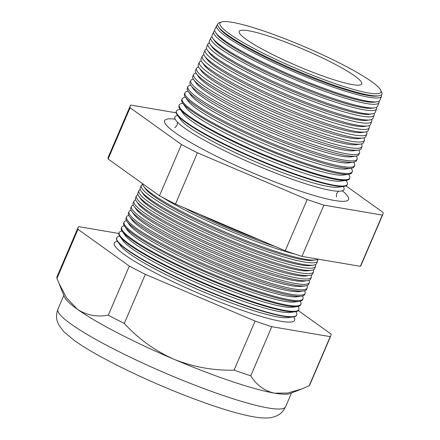 <?xml version="1.0" encoding="UTF-8"?>
<svg xmlns="http://www.w3.org/2000/svg" width="440" height="440" viewBox="0 0 440 440"><rect width="100%" height="100%" fill="white"/><g stroke="black" fill="none" stroke-linecap="round" stroke-linejoin="round"><path stroke-width="0.66" d="M177.689 115.528A91.988 12.216 23.2 0 0 188.32 130.625A91.988 12.216 23.2 0 0 324.973 189.195A91.988 12.216 23.2 0 0 331.194 190.448A91.988 12.216 23.2 0 0 343.239 186.483M175.175 119.163A100.067 13.288 23.2 0 0 164.511 120.907A100.067 13.288 23.2 0 0 229.416 162.481A100.067 13.288 23.2 0 0 334.582 200.503A100.067 13.288 23.2 0 0 348.43 199.738A100.067 13.288 23.2 0 0 342.337 190.812M218.691 27.11L219.78 28.633A87.642 11.638 23.2 0 0 283.349 65.692A87.642 11.638 23.2 0 0 367.763 95.458A87.642 11.638 23.2 0 0 377.141 96.074L378.989 95.816A89.276 11.858 -156.8 0 1 369.441 95.189A89.276 11.858 -156.8 0 1 283.448 64.867A89.276 11.858 -156.8 0 1 218.691 27.11A89.276 11.858 -156.8 0 1 219.307 22.753L221.474 22A87.566 11.627 23.2 0 0 270.49 56.821A87.566 11.627 23.2 0 0 368.731 93.043A87.566 11.627 23.2 0 0 380.776 90.277A87.566 11.627 23.2 0 0 319.374 53.334A87.566 11.627 23.2 0 0 232.199 22.308A87.566 11.627 23.2 0 0 221.474 22M217.652 24.712A89.672 11.908 23.2 0 0 216.623 25.669A89.672 11.908 23.2 0 0 273.74 62.75A89.672 11.908 23.2 0 0 368.924 97.262A89.672 11.908 23.2 0 0 381.464 96.316A89.672 11.908 23.2 0 0 381.447 94.908M215.727 32.687L217.179 34.705A87.642 11.638 23.2 0 0 280.742 71.77A87.642 11.638 23.2 0 0 365.161 101.53A87.642 11.638 23.2 0 0 374.534 102.151L376.998 101.805A89.821 11.93 -156.8 0 1 367.389 101.172A89.821 11.93 -156.8 0 1 280.874 70.67A89.821 11.93 -156.8 0 1 215.727 32.687A89.821 11.93 -156.8 0 1 214.836 29.458L216.623 25.669M214.764 30.811A89.909 11.941 23.2 0 0 213.752 31.763A89.909 11.941 23.2 0 0 271.024 68.942A89.909 11.941 23.2 0 0 366.459 103.549A89.909 11.941 23.2 0 0 379.027 102.597A89.909 11.941 23.2 0 0 379.016 101.211M212.971 38.55L214.572 40.783A87.642 11.638 23.2 0 0 278.141 77.842A87.642 11.638 23.2 0 0 362.555 107.608A87.642 11.638 23.2 0 0 371.932 108.224L374.655 107.844A90.046 11.957 -156.8 0 1 365.019 107.212A90.046 11.957 -156.8 0 1 278.284 76.626A90.046 11.957 -156.8 0 1 212.971 38.55A90.046 11.957 -156.8 0 1 212.08 35.316L213.752 31.763M212.053 36.834A90.145 11.974 23.2 0 0 210.881 37.862A90.145 11.974 23.2 0 0 268.301 75.136A90.145 11.974 23.2 0 0 363.99 109.835A90.145 11.974 23.2 0 0 376.591 108.884A90.145 11.974 23.2 0 0 376.525 107.327M210.215 44.413L211.97 46.855A87.642 11.638 23.2 0 0 275.539 83.919A87.642 11.638 23.2 0 0 359.953 113.685A87.642 11.638 23.2 0 0 369.325 114.301L372.306 113.883A90.277 11.99 -156.8 0 1 362.648 113.245A90.277 11.99 -156.8 0 1 275.699 82.588A90.277 11.99 -156.8 0 1 210.215 44.413A90.277 11.99 -156.8 0 1 209.325 41.173L210.881 37.862M209.352 42.856A90.382 12.001 23.2 0 0 208.01 43.956A90.382 12.001 23.2 0 0 265.584 81.334A90.382 12.001 23.2 0 0 361.521 116.122A90.382 12.001 23.2 0 0 374.16 115.165A90.382 12.001 23.2 0 0 374.028 113.438M207.46 50.276L209.363 52.932A87.642 11.638 23.2 0 0 272.932 89.991A87.642 11.638 23.2 0 0 357.346 119.757A87.642 11.638 23.2 0 0 366.724 120.373L369.958 119.922A90.503 12.018 -156.8 0 1 360.278 119.284A90.503 12.018 -156.8 0 1 273.108 88.55A90.503 12.018 -156.8 0 1 207.46 50.276A90.503 12.018 -156.8 0 1 206.564 47.025L208.01 43.956M206.663 48.884A90.618 12.034 23.2 0 0 205.139 50.056A90.618 12.034 23.2 0 0 262.862 87.527A90.618 12.034 23.2 0 0 359.051 122.403A90.618 12.034 23.2 0 0 371.723 121.451A90.618 12.034 23.2 0 0 371.52 119.543M204.705 56.139L206.762 59.01A87.642 11.638 23.2 0 0 270.331 96.069A87.642 11.638 23.2 0 0 354.745 125.835A87.642 11.638 23.2 0 0 364.122 126.451L367.615 125.961A90.728 12.051 -156.8 0 1 357.907 125.323A90.728 12.051 -156.8 0 1 270.518 94.507A90.728 12.051 -156.8 0 1 204.705 56.139A90.728 12.051 -156.8 0 1 203.808 52.883L205.139 50.056M203.979 54.918A90.86 12.067 23.2 0 0 202.268 56.15A90.86 12.067 23.2 0 0 260.139 93.72A90.86 12.067 23.2 0 0 356.587 128.689A90.86 12.067 23.2 0 0 369.286 127.732A90.86 12.067 23.2 0 0 369 125.648M201.949 62.002L204.16 65.082A87.642 11.638 23.2 0 0 267.724 102.146A87.642 11.638 23.2 0 0 352.143 131.907A87.642 11.638 23.2 0 0 361.515 132.528L365.266 132A90.959 12.078 -156.8 0 1 355.536 131.362A90.959 12.078 -156.8 0 1 267.927 100.469A90.959 12.078 -156.8 0 1 201.949 62.002A90.959 12.078 -156.8 0 1 201.047 58.74L202.268 56.15M201.306 60.957A91.097 12.1 23.2 0 0 199.397 62.244A91.097 12.1 23.2 0 0 257.422 99.913A91.097 12.1 23.2 0 0 354.118 134.976A91.097 12.1 23.2 0 0 366.85 134.019A91.097 12.1 23.2 0 0 366.471 131.747M199.194 67.865L201.553 71.159A87.642 11.638 23.2 0 0 265.122 108.218A87.642 11.638 23.2 0 0 349.536 137.984A87.642 11.638 23.2 0 0 358.914 138.6L362.923 138.039A91.184 12.111 -156.8 0 1 353.166 137.395A91.184 12.111 -156.8 0 1 265.337 106.431A91.184 12.111 -156.8 0 1 199.194 67.865A91.184 12.111 -156.8 0 1 198.292 64.592L199.397 62.244M198.644 66.996A91.333 12.128 23.2 0 0 196.526 68.343A91.333 12.128 23.2 0 0 254.7 106.112A91.333 12.128 23.2 0 0 351.648 141.262A91.333 12.128 23.2 0 0 364.419 140.3A91.333 12.128 23.2 0 0 363.935 137.841M196.438 73.733L198.952 77.231A87.642 11.638 23.2 0 0 262.515 114.296A87.642 11.638 23.2 0 0 346.935 144.062A87.642 11.638 23.2 0 0 356.307 144.678L360.575 144.078A91.416 12.139 -156.8 0 1 350.796 143.435A91.416 12.139 -156.8 0 1 262.746 112.387A91.416 12.139 -156.8 0 1 196.438 73.733A91.416 12.139 -156.8 0 1 195.536 70.45L196.526 68.343M195.993 73.04A91.57 12.161 23.2 0 0 193.655 74.437A91.57 12.161 23.2 0 0 251.983 112.305A91.57 12.161 23.2 0 0 349.179 147.548A91.57 12.161 23.2 0 0 361.983 146.586A91.57 12.161 23.2 0 0 361.383 143.93M193.683 79.596L196.345 83.309A87.642 11.638 23.2 0 0 259.913 120.368A87.642 11.638 23.2 0 0 344.327 150.134A87.642 11.638 23.2 0 0 353.705 150.75L358.226 150.117A91.641 12.171 -156.8 0 1 348.425 149.474A91.641 12.171 -156.8 0 1 260.156 118.349A91.641 12.171 -156.8 0 1 193.683 79.596A91.641 12.171 -156.8 0 1 192.775 76.302L193.655 74.437M193.347 79.09A91.806 12.194 23.2 0 0 190.784 80.537A91.806 12.194 23.2 0 0 249.26 118.498A91.806 12.194 23.2 0 0 346.715 153.835A91.806 12.194 23.2 0 0 359.546 152.867A91.806 12.194 23.2 0 0 358.826 150.018M190.927 85.459L193.743 89.386A87.642 11.638 23.2 0 0 257.312 126.445A87.642 11.638 23.2 0 0 341.726 156.211A87.642 11.638 23.2 0 0 351.098 156.827L355.883 156.156A91.872 12.199 -156.8 0 1 346.055 155.513A91.872 12.199 -156.8 0 1 257.565 124.311A91.872 12.199 -156.8 0 1 190.927 85.459A91.872 12.199 -156.8 0 1 190.02 82.159L190.784 80.537M190.713 85.146A92.043 12.227 23.2 0 0 187.913 86.63A92.043 12.227 23.2 0 0 246.543 124.696A92.043 12.227 23.2 0 0 344.245 160.121A92.043 12.227 23.2 0 0 357.115 159.154A92.043 12.227 23.2 0 0 356.257 156.096M188.172 91.322L191.136 95.458A87.642 11.638 23.2 0 0 254.705 132.523A87.642 11.638 23.2 0 0 339.119 162.283A87.642 11.638 23.2 0 0 348.497 162.905L353.535 162.195A92.097 12.232 -156.8 0 1 343.684 161.546A92.097 12.232 -156.8 0 1 254.975 130.268A92.097 12.232 -156.8 0 1 188.172 91.322A92.097 12.232 -156.8 0 1 187.259 88.017L187.913 86.63M188.089 91.201A92.279 12.254 23.2 0 0 185.042 92.73A92.279 12.254 23.2 0 0 243.821 130.889A92.279 12.254 23.2 0 0 341.776 166.408A92.279 12.254 23.2 0 0 354.679 165.435A92.279 12.254 23.2 0 0 353.683 162.173M185.416 97.185L188.535 101.536A87.642 11.638 23.2 0 0 252.104 138.595A87.642 11.638 23.2 0 0 336.518 168.361A87.642 11.638 23.2 0 0 345.895 168.977L351.192 168.234A92.323 12.26 -156.8 0 1 341.314 167.585A92.323 12.26 -156.8 0 1 252.384 136.23A92.323 12.26 -156.8 0 1 185.416 97.185A92.323 12.26 -156.8 0 1 184.503 93.868L185.042 92.73M185.477 97.267A92.521 12.287 23.2 0 0 182.171 98.824A92.521 12.287 23.2 0 0 241.104 137.082A92.521 12.287 23.2 0 0 339.306 172.695A92.521 12.287 23.2 0 0 352.242 171.721A92.521 12.287 23.2 0 0 351.093 168.251M182.661 103.048L185.933 107.608A87.642 11.638 23.2 0 0 249.497 144.672A87.642 11.638 23.2 0 0 333.916 174.433A87.642 11.638 23.2 0 0 343.288 175.054L348.843 174.273A92.554 12.293 -156.8 0 1 338.943 173.624A92.554 12.293 -156.8 0 1 249.794 142.191A92.554 12.293 -156.8 0 1 182.661 103.048A92.554 12.293 -156.8 0 1 181.748 99.726L182.171 98.824M182.864 103.334A92.758 12.32 23.2 0 0 179.3 104.924A92.758 12.32 23.2 0 0 238.381 143.281A92.758 12.32 23.2 0 0 336.842 178.981A92.758 12.32 23.2 0 0 349.805 178.002A92.758 12.32 23.2 0 0 348.502 174.323M179.905 108.911L183.326 113.685A87.642 11.638 23.2 0 0 246.895 150.744A87.642 11.638 23.2 0 0 331.309 180.51A87.642 11.638 23.2 0 0 340.687 181.126L346.5 180.312A92.78 12.32 -156.8 0 1 336.573 179.663A92.78 12.32 -156.8 0 1 247.203 148.148A92.78 12.32 -156.8 0 1 179.905 108.911A92.78 12.32 -156.8 0 1 178.987 105.584L179.3 104.924M180.257 109.401A92.994 12.348 23.2 0 0 176.429 111.018A92.994 12.348 23.2 0 0 235.664 149.474A92.994 12.348 23.2 0 0 334.373 185.268A92.994 12.348 23.2 0 0 347.375 184.288A92.994 12.348 23.2 0 0 345.901 180.4M177.149 114.78L180.725 119.757A87.642 11.638 23.2 0 0 244.288 156.822A87.642 11.638 23.2 0 0 328.708 186.588A87.642 11.638 23.2 0 0 338.08 187.204L344.152 186.351A93.011 12.353 -156.8 0 1 334.202 185.697A93.011 12.353 -156.8 0 1 244.613 154.11A93.011 12.353 -156.8 0 1 177.149 114.78A93.011 12.353 -156.8 0 1 176.231 111.436L176.429 111.018M184.052 207.708A93.269 12.386 23.2 0 0 275.038 246.422M259.628 239.866A95.59 12.694 -156.8 0 1 199.854 214.434M161.843 197.032A95.689 12.705 23.2 0 0 295.141 254.161M143.578 186.23L145.25 188.568A93.269 12.386 23.2 0 0 212.9 228.008A93.269 12.386 23.2 0 0 302.742 259.683A93.269 12.386 23.2 0 0 312.719 260.343L315.562 259.947A95.788 12.722 -156.8 0 1 305.316 259.27A95.788 12.722 -156.8 0 1 213.054 226.738A95.788 12.722 -156.8 0 1 143.578 186.23A95.788 12.722 -156.8 0 1 142.461 183.585M142.588 184.377A95.892 12.732 23.2 0 0 141.372 185.455A95.892 12.732 23.2 0 0 202.455 225.104A95.892 12.732 23.2 0 0 304.238 262.014A95.892 12.732 23.2 0 0 317.642 261.003A95.892 12.732 23.2 0 0 317.587 259.38M141.213 191.257L143.017 193.771A93.269 12.386 23.2 0 0 210.667 233.216A93.269 12.386 23.2 0 0 300.509 264.891A93.269 12.386 23.2 0 0 310.486 265.551L313.55 265.122A95.981 12.749 -156.8 0 1 303.281 264.446A95.981 12.749 -156.8 0 1 210.832 231.847A95.981 12.749 -156.8 0 1 141.213 191.257A95.981 12.749 -156.8 0 1 140.261 187.809L141.372 185.455M140.272 189.536A96.096 12.76 23.2 0 0 138.913 190.68A96.096 12.76 23.2 0 0 200.123 230.412A96.096 12.76 23.2 0 0 302.12 267.399A96.096 12.76 23.2 0 0 315.557 266.387A96.096 12.76 23.2 0 0 315.447 264.616M138.853 196.284L140.784 198.979A93.269 12.386 23.2 0 0 208.439 238.425A93.269 12.386 23.2 0 0 298.276 270.1A93.269 12.386 23.2 0 0 308.253 270.76L311.542 270.298A96.179 12.771 -156.8 0 1 301.252 269.621A96.179 12.771 -156.8 0 1 208.615 236.957A96.179 12.771 -156.8 0 1 138.853 196.284A96.179 12.771 -156.8 0 1 137.901 192.83L138.913 190.68M137.957 194.7A96.3 12.788 23.2 0 0 136.45 195.905A96.3 12.788 23.2 0 0 197.791 235.725A96.3 12.788 23.2 0 0 300.009 272.789A96.3 12.788 23.2 0 0 313.473 271.772A96.3 12.788 23.2 0 0 313.302 269.852M136.488 201.311L138.55 204.188A93.269 12.386 23.2 0 0 206.206 243.628A93.269 12.386 23.2 0 0 296.043 275.308A93.269 12.386 23.2 0 0 306.02 275.963L309.529 275.473A96.371 12.799 -156.8 0 1 299.216 274.797A96.371 12.799 -156.8 0 1 206.393 242.066A96.371 12.799 -156.8 0 1 136.488 201.311A96.371 12.799 -156.8 0 1 135.537 197.852L136.45 195.905M135.652 199.87A96.503 12.815 23.2 0 0 133.991 201.13A96.503 12.815 23.2 0 0 195.459 241.032A96.503 12.815 23.2 0 0 297.891 278.173A96.503 12.815 23.2 0 0 311.382 277.162A96.503 12.815 23.2 0 0 311.146 275.088M134.129 206.338L136.323 209.396A93.269 12.386 23.2 0 0 203.973 248.837A93.269 12.386 23.2 0 0 293.81 280.517A93.269 12.386 23.2 0 0 303.793 281.171L307.516 280.649A96.569 12.826 -156.8 0 1 297.187 279.972A96.569 12.826 -156.8 0 1 204.171 247.176A96.569 12.826 -156.8 0 1 134.129 206.338A96.569 12.826 -156.8 0 1 133.172 202.868L133.991 201.13M133.359 205.04A96.701 12.843 23.2 0 0 131.533 206.355A96.701 12.843 23.2 0 0 193.127 246.345A96.701 12.843 23.2 0 0 295.774 283.564A96.701 12.843 23.2 0 0 309.298 282.546A96.701 12.843 23.2 0 0 308.985 280.319M131.769 211.36L134.09 214.605A93.269 12.386 23.2 0 0 201.74 254.045A93.269 12.386 23.2 0 0 291.583 285.72A93.269 12.386 23.2 0 0 301.56 286.38L305.509 285.824A96.762 12.848 -156.8 0 1 295.158 285.142A96.762 12.848 -156.8 0 1 201.955 252.28A96.762 12.848 -156.8 0 1 131.769 211.36A96.762 12.848 -156.8 0 1 130.807 207.889L131.533 206.355M131.065 210.215A96.905 12.87 23.2 0 0 129.069 211.58A96.905 12.87 23.2 0 0 190.795 251.653A96.905 12.87 23.2 0 0 293.661 288.954A96.905 12.87 23.2 0 0 307.208 287.93A96.905 12.87 23.2 0 0 306.818 285.543M129.404 216.387L131.857 219.808A93.269 12.386 23.2 0 0 199.507 259.254A93.269 12.386 23.2 0 0 289.35 290.928A93.269 12.386 23.2 0 0 299.327 291.588L303.495 291.005A96.96 12.876 -156.8 0 1 293.123 290.318A96.96 12.876 -156.8 0 1 199.733 257.389A96.96 12.876 -156.8 0 1 129.404 216.387A96.96 12.876 -156.8 0 1 128.447 212.905L129.069 211.58M128.783 215.397A97.108 12.898 23.2 0 0 126.61 216.805A97.108 12.898 23.2 0 0 188.463 256.966A97.108 12.898 23.2 0 0 291.544 294.338A97.108 12.898 23.2 0 0 305.124 293.315A97.108 12.898 23.2 0 0 304.645 290.769M127.045 221.414L129.624 225.016A93.269 12.386 23.2 0 0 197.28 264.462A93.269 12.386 23.2 0 0 287.117 296.137A93.269 12.386 23.2 0 0 297.094 296.797L301.483 296.18A97.152 12.903 -156.8 0 1 291.093 295.493A97.152 12.903 -156.8 0 1 197.511 262.499A97.152 12.903 -156.8 0 1 127.045 221.414A97.152 12.903 -156.8 0 1 126.082 217.927L126.61 216.805M126.506 220.572A97.312 12.925 23.2 0 0 124.146 222.03A97.312 12.925 23.2 0 0 186.131 262.273A97.312 12.925 23.2 0 0 289.427 299.728A97.312 12.925 23.2 0 0 303.034 298.705A97.312 12.925 23.2 0 0 302.467 295.993M124.68 226.441L127.391 230.225A93.269 12.386 23.2 0 0 195.047 269.665A93.269 12.386 23.2 0 0 284.884 301.345A93.269 12.386 23.2 0 0 294.861 302L299.475 301.356A97.35 12.931 -156.8 0 1 289.058 300.668A97.35 12.931 -156.8 0 1 195.294 267.608A97.35 12.931 -156.8 0 1 124.68 226.441A97.35 12.931 -156.8 0 1 123.717 222.943L124.146 222.03M124.234 225.759A97.515 12.953 23.2 0 0 121.688 227.255A97.515 12.953 23.2 0 0 183.799 267.581A97.515 12.953 23.2 0 0 287.315 305.118A97.515 12.953 23.2 0 0 300.949 304.09A97.515 12.953 23.2 0 0 300.278 301.213M122.32 231.468L125.164 235.433A93.269 12.386 23.2 0 0 192.814 274.874A93.269 12.386 23.2 0 0 282.651 306.554A93.269 12.386 23.2 0 0 292.633 307.208L297.462 306.532A97.543 12.953 -156.8 0 1 287.029 305.844A97.543 12.953 -156.8 0 1 193.072 272.718A97.543 12.953 -156.8 0 1 122.32 231.468A97.543 12.953 -156.8 0 1 121.352 227.964L121.688 227.255M121.968 230.945A97.719 12.98 23.2 0 0 119.224 232.485A97.719 12.98 23.2 0 0 181.472 272.894A97.719 12.98 23.2 0 0 285.197 310.502A97.719 12.98 23.2 0 0 298.859 309.474A97.719 12.98 23.2 0 0 298.084 306.427M119.955 236.495L122.931 240.642A93.269 12.386 23.2 0 0 190.581 280.082A93.269 12.386 23.2 0 0 280.423 311.757A93.269 12.386 23.2 0 0 290.4 312.416L295.449 311.707A97.741 12.98 -156.8 0 1 284.993 311.02A97.741 12.98 -156.8 0 1 190.85 277.827A97.741 12.98 -156.8 0 1 119.955 236.495A97.741 12.98 -156.8 0 1 118.987 232.986L119.224 232.485M119.708 236.132A97.922 13.002 23.2 0 0 116.765 237.71A97.922 13.002 23.2 0 0 179.141 278.201A97.922 13.002 23.2 0 0 283.085 315.893A97.922 13.002 23.2 0 0 296.775 314.859A97.922 13.002 23.2 0 0 295.884 311.641M116.765 237.71L116.628 238.002A97.933 13.008 23.2 0 0 117.596 241.516L120.698 245.845A93.269 12.386 23.2 0 0 188.347 285.291A93.269 12.386 23.2 0 0 278.19 316.965A93.269 12.386 23.2 0 0 288.167 317.625L293.442 316.888A97.933 13.008 23.2 0 0 296.654 315.161L296.775 314.859M117.596 241.516A97.933 13.008 23.2 0 0 188.634 282.937A97.933 13.008 23.2 0 0 282.964 316.195A97.933 13.008 23.2 0 0 293.442 316.888M117.458 241.323A98.126 13.03 23.2 0 0 167.915 279.252A98.126 13.03 23.2 0 0 280.968 321.283A98.126 13.03 23.2 0 0 293.678 316.85M118.839 233.481L78.7 226.65A137.472 18.255 23.2 0 0 78.111 227.491L57.074 276.584A137.472 18.255 23.2 0 0 56.958 278.405L64.433 296.83A123.849 16.451 23.2 0 0 77.308 309.199A123.849 16.451 23.2 0 0 173.855 359.222A123.849 16.451 23.2 0 0 274.659 393.173L287.524 393.041L301.664 389.004L309.199 385.737A137.472 18.255 23.2 0 0 309.788 384.896L330.825 335.803A137.472 18.255 23.2 0 0 330.946 333.982L298.276 310.591M352.445 84.607A66.677 8.855 23.2 0 0 361.752 83.936A66.677 8.855 23.2 0 0 319.11 56.337A66.677 8.855 23.2 0 0 248.485 30.745A66.677 8.855 23.2 0 0 239.184 31.405A66.677 8.855 23.2 0 0 281.787 58.998A66.677 8.855 23.2 0 0 352.445 84.607M379.027 102.597L377.608 106.26A90.046 11.957 -156.8 0 1 374.655 107.844M376.591 108.884L375.271 112.294A90.277 11.99 -156.8 0 1 372.306 113.883M374.16 115.165L372.933 118.333A90.503 12.018 -156.8 0 1 369.958 119.922M371.723 121.451L370.59 124.366A90.728 12.051 -156.8 0 1 367.615 125.961M369.286 127.732L368.252 130.4A90.959 12.078 -156.8 0 1 365.266 132M366.85 134.019L365.915 136.439A91.184 12.111 -156.8 0 1 362.923 138.039M364.419 140.3L363.577 142.472A91.416 12.139 -156.8 0 1 360.575 144.078M361.983 146.586L361.24 148.506A91.641 12.171 -156.8 0 1 358.226 150.117M359.546 152.867L358.897 154.545A91.872 12.199 -156.8 0 1 355.883 156.156M357.115 159.154L356.56 160.578A92.097 12.232 -156.8 0 1 353.535 162.195M354.679 165.435L354.222 166.612A92.323 12.26 -156.8 0 1 351.192 168.234M352.242 171.721L351.885 172.645A92.554 12.293 -156.8 0 1 348.843 174.273M349.805 178.002L349.541 178.684A92.78 12.32 -156.8 0 1 346.5 180.312M347.375 184.288L347.204 184.718A93.011 12.353 -156.8 0 1 344.152 186.351M318.005 259.127A95.788 12.722 -156.8 0 1 315.562 259.947M317.642 261.003L316.701 263.434A95.981 12.749 -156.8 0 1 313.55 265.122M315.557 266.387L314.699 268.603A96.179 12.771 -156.8 0 1 311.542 270.298M313.473 271.772L312.692 273.779A96.371 12.799 -156.8 0 1 309.529 275.473M311.382 277.162L310.69 278.954A96.569 12.826 -156.8 0 1 307.516 280.649M309.298 282.546L308.682 284.125A96.762 12.848 -156.8 0 1 305.509 285.824M307.208 287.93L306.68 289.3A96.96 12.876 -156.8 0 1 303.495 291.005M305.124 293.315L304.673 294.47A97.152 12.903 -156.8 0 1 301.483 296.18M303.034 298.705L302.671 299.645A97.35 12.931 -156.8 0 1 299.475 301.356M300.949 304.09L300.663 304.816A97.543 12.953 -156.8 0 1 297.462 306.532M298.859 309.474L298.661 309.991A97.741 12.98 -156.8 0 1 295.449 311.707M78.111 227.491A137.472 18.255 23.2 0 0 77.996 229.306L129.344 266.074L108.301 315.166A137.472 18.255 23.2 0 0 124.284 323.45C138.292 338.745 154.814 350.669 173.855 359.222C192.995 366.966 213.065 370.618 234.069 370.167A137.472 18.255 23.2 0 0 250.756 375.788C256.663 385.281 264.632 391.077 274.659 393.173A123.849 16.451 23.2 0 0 290.048 393.525L301.664 389.004M129.344 266.074A137.472 18.255 23.2 0 0 145.327 274.357L124.284 323.45M145.327 274.357L255.112 321.074L234.069 370.167M255.112 321.074A137.472 18.255 23.2 0 0 271.799 326.695L250.756 375.788M271.799 326.695L330.242 336.644L309.199 385.737M330.242 336.644A137.472 18.255 23.2 0 0 330.825 335.803M77.996 229.306L56.958 278.405M58.57 282.541L66.677 298.007L77.308 309.199C86.334 315.222 96.668 317.213 108.301 315.166M176.149 112.811L130.801 105.089A137.472 18.255 23.2 0 0 130.213 105.93A137.472 18.255 23.2 0 0 130.097 107.751L181.445 144.513A137.472 18.255 23.2 0 0 197.428 152.796L307.214 199.513A137.472 18.255 23.2 0 0 323.901 205.134L382.338 215.083A137.472 18.255 23.2 0 0 382.927 214.242A137.472 18.255 23.2 0 0 383.042 212.427L345.966 185.873M381.464 96.316L379.945 100.227A89.821 11.93 -156.8 0 1 376.998 101.805M181.445 144.513L159.472 195.767L108.13 159A137.472 18.255 -156.8 0 1 108.246 157.185L130.213 105.93M130.097 107.751L108.13 159M382.338 215.083L360.371 266.338L301.934 256.388A137.472 18.255 -156.8 0 1 285.247 250.767L175.461 204.05A137.472 18.255 -156.8 0 1 159.472 195.767M382.927 214.242L360.959 265.496A137.472 18.255 -156.8 0 1 360.371 266.338M323.901 205.134L301.934 256.388M307.214 199.513L285.247 250.767M197.428 152.796L175.461 204.05M380.776 90.277L381.716 92.367A89.276 11.858 -156.8 0 1 378.989 95.816M285.593 406.758C283.234 411.493 280.005 414.629 275.913 416.163L272.96 417.148C268.395 418.385 262.031 418.292 253.869 416.861C241.027 414.59 224.417 409.822 204.028 402.545C189.965 397.524 175.401 391.793 160.336 385.347C134.849 374.396 112.761 363.594 94.072 352.941C86.207 348.43 79.552 344.223 74.118 340.318L63.932 331.793L59.114 325.49L57.788 322.674C56.078 318.654 56.128 314.155 57.926 309.177A123.849 16.451 23.2 0 0 137.099 360.443A123.849 16.451 23.2 0 0 268.307 407.99A123.849 16.451 23.2 0 0 285.593 406.758L291.511 392.959M177.463 122.177L177.166 125.026C175.566 127.094 174.768 127.908 174.774 127.452M336.606 196.806L336.611 196.818C336.286 197.137 336.325 195.998 336.721 193.413L338.58 191.23M57.926 309.177L63.839 295.377"/></g></svg>
